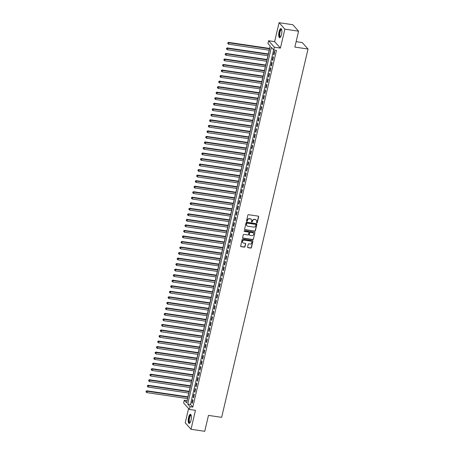 <?xml version="1.0" encoding="UTF-8"?>
<svg xmlns="http://www.w3.org/2000/svg" width="454" height="454" viewBox="0 0 454 454"><rect width="100%" height="100%" fill="white"/><g stroke="black" fill="none" stroke-linecap="round" stroke-linejoin="round"><path stroke-width="0.68" d="M256.828 222.846A0.403 0.369 138.1 0 0 257.299 222.522L258.649 216.757A0.573 0.528 138.1 0 0 258.235 216.132L248.537 214.702A0.573 0.528 138.1 0 0 247.867 215.168L246.516 220.933A0.403 0.369 138.1 0 0 246.806 221.37A0.403 0.369 138.1 0 0 247.271 221.047L247.447 220.298A1.839 1.685 138.1 0 1 249.581 218.817L250.387 218.936A1.839 1.685 138.1 0 1 251.703 220.928L251.527 221.671A0.403 0.369 138.1 0 0 251.817 222.108A0.403 0.369 138.1 0 0 252.282 221.785L252.458 221.036A1.839 1.685 138.1 0 1 254.592 219.554L255.398 219.674A1.839 1.685 138.1 0 1 256.714 221.666L256.544 222.409A0.403 0.369 138.1 0 0 256.828 222.846M256.555 222.636A0.403 0.369 138.1 0 0 257.14 222.347L258.491 216.581A0.573 0.528 138.1 0 0 258.451 216.212M246.533 221.155A0.403 0.369 138.1 0 0 247.112 220.871L247.447 220.298M251.544 221.898A0.403 0.369 138.1 0 0 252.129 221.609L252.458 221.036M191.026 420.222A4.568 1.453 -81.6 0 0 190.47 414.343A4.568 1.453 -81.6 0 0 188.58 417.498A4.568 1.453 -81.6 0 0 189.136 423.378A4.568 1.453 -81.6 0 0 191.026 420.222M281.497 34.481A4.568 1.453 -81.6 0 0 280.947 28.602A4.568 1.453 -81.6 0 0 279.057 31.757A4.568 1.453 -81.6 0 0 279.613 37.637A4.568 1.453 -81.6 0 0 281.497 34.481M247.612 247.055A0.573 0.528 138.1 0 0 248.02 247.68L250.744 248.077A0.573 0.528 138.1 0 0 251.414 247.617L252.912 241.21A0.573 0.528 138.1 0 0 252.503 240.586L242.799 239.156A0.573 0.528 138.1 0 0 242.135 239.621L240.631 246.028A0.573 0.528 138.1 0 0 241.046 246.647L244.331 247.135A0.573 0.528 138.1 0 0 244.995 246.67L245.642 243.929A0.573 0.528 138.1 0 0 245.228 243.304L243.599 243.066A1.538 1.407 138.1 0 1 242.68 240.949A1.538 1.407 138.1 0 1 244.28 240.16L250.665 241.102A1.538 1.407 138.1 0 1 251.584 243.219A1.538 1.407 138.1 0 1 249.984 244.008L248.923 243.849A0.573 0.528 138.1 0 0 248.253 244.314L247.612 247.055M190.061 406.682L189.414 409.446L183.626 402.987L184.273 400.224L186.622 402.84L270.283 46.132L267.939 43.516L268.586 40.752L274.375 47.21L273.728 49.974L271.378 47.358L187.718 404.066L190.061 406.682L192.808 407.085L276.475 50.377L273.728 49.974M298.59 31.178L284.862 29.158L279.068 22.7L292.796 24.72L298.59 31.178L294.856 47.08L308.039 49.021L221.648 417.339L208.471 415.399L204.743 431.3L191.015 429.28L195.453 410.337L189.414 409.446M279.068 22.7L274.625 41.643L280.419 48.101L284.862 29.158M280.419 48.101L274.375 47.21M254.705 231.194A0.573 0.528 138.1 0 0 255.369 230.734L256.873 224.327A0.573 0.528 138.1 0 0 256.459 223.703L246.76 222.278A0.573 0.528 138.1 0 0 246.091 222.738L244.593 229.145A0.573 0.528 138.1 0 0 245.001 229.769L254.546 231.024A0.573 0.528 138.1 0 0 255.216 230.558L256.714 224.151A0.573 0.528 138.1 0 0 256.675 223.788M254.893 232.771L253.389 239.173A0.573 0.528 138.1 0 1 252.725 239.638L243.021 238.208A0.573 0.528 138.1 0 1 242.612 237.584L243.253 234.843A0.573 0.528 138.1 0 1 243.923 234.383L247.856 234.962A0.573 0.528 138.1 0 0 248.52 234.497L248.945 232.681A0.573 0.528 138.1 0 0 248.537 232.056L244.439 231.455A0.403 0.369 138.1 0 1 244.201 230.899A0.403 0.369 138.1 0 1 244.621 230.694L254.484 232.147A0.573 0.528 138.1 0 1 254.893 232.771L253.389 239.173M188.58 408.515L185.221 422.822L191.015 429.28M273.978 54.923L274.755 51.603L274.364 51.166L273.586 54.486L273.978 54.923M272.678 60.45L273.456 57.13L273.07 56.699L272.286 60.013L272.678 60.45M271.384 65.983L272.162 62.663L271.77 62.226L270.993 65.546L271.384 65.983M270.085 71.511L270.862 68.191L270.471 67.76L269.693 71.074L270.085 71.511M268.791 77.044L269.568 73.724L269.177 73.287L268.399 76.607L268.791 77.044M267.491 82.571L268.269 79.251L267.877 78.82L267.1 82.134L267.491 82.571M266.192 88.104L266.975 84.785L266.583 84.348L265.806 87.667L266.192 88.104M264.898 93.632L265.675 90.312L265.284 89.881L264.506 93.195L264.898 93.632M263.598 99.165L264.376 95.845L263.99 95.408L263.207 98.728L263.598 99.165M262.304 104.692L263.082 101.373L262.69 100.941L261.913 104.255L262.304 104.692M261.005 110.226L261.782 106.906L261.391 106.469L260.613 109.789L261.005 110.226M259.711 115.753L260.488 112.433L260.097 112.002L259.319 115.316L259.711 115.753M258.411 121.286L259.189 117.966L258.797 117.529L258.02 120.849L258.411 121.286M257.117 126.814L257.895 123.499L257.503 123.062L256.726 126.377L257.117 126.814M255.818 132.347L256.595 129.027L256.204 128.59L255.426 131.91L255.818 132.347M254.518 137.874L255.301 134.56L254.91 134.123L254.127 137.437L254.518 137.874M253.224 143.407L254.002 140.087L253.61 139.65L252.833 142.97L253.224 143.407M251.925 148.935L252.702 145.621L252.311 145.184L251.533 148.498L251.925 148.935M250.631 154.468L251.408 151.148L251.017 150.711L250.239 154.031L250.631 154.468M249.331 159.995L250.109 156.681L249.717 156.244L248.94 159.558L249.331 159.995M248.037 165.528L248.815 162.209L248.423 161.772L247.646 165.091L248.037 165.528M246.738 171.056L247.515 167.742L247.124 167.305L246.346 170.619L246.738 171.056M245.438 176.589L246.221 173.269L245.83 172.832L245.047 176.152L245.438 176.589M244.144 182.116L244.922 178.802L244.53 178.365L243.753 181.679L244.144 182.116M242.845 187.65L243.622 184.33L243.231 183.893L242.453 187.213L242.845 187.65M241.551 193.177L242.328 189.863L241.937 189.426L241.159 192.74L241.551 193.177M240.251 198.71L241.029 195.39L240.637 194.953L239.86 198.273L240.251 198.71M238.957 204.238L239.735 200.923L239.343 200.486L238.566 203.801L238.957 204.238M237.658 209.771L238.435 206.451L238.044 206.014L237.266 209.334L237.658 209.771M236.358 215.298L237.141 211.984L236.75 211.547L235.966 214.861L236.358 215.298M235.064 220.831L235.842 217.511L235.45 217.074L234.673 220.394L235.064 220.831M233.765 226.359L234.542 223.045L234.151 222.608L233.373 225.922L233.765 226.359M232.471 231.892L233.248 228.572L232.857 228.135L232.079 231.455L232.471 231.892M231.171 237.419L231.949 234.105L231.557 233.668L230.78 236.982L231.171 237.419M229.877 242.952L230.655 239.633L230.263 239.196L229.486 242.515L229.877 242.952M228.578 248.48L229.355 245.166L228.964 244.729L228.186 248.049L228.578 248.48M227.278 254.013L228.061 250.693L227.67 250.256L226.887 253.576L227.278 254.013M225.984 259.54L226.762 256.226L226.37 255.789L225.593 259.109L225.984 259.54M224.685 265.074L225.462 261.754L225.071 261.317L224.293 264.637L224.685 265.074M223.391 270.601L224.168 267.287L223.777 266.85L222.999 270.17L223.391 270.601M222.091 276.134L222.869 272.814L222.477 272.377L221.7 275.697L222.091 276.134M220.797 281.662L221.575 278.347L221.183 277.91L220.406 281.23L220.797 281.662M219.498 287.195L220.275 283.875L219.884 283.438L219.106 286.758L219.498 287.195M218.198 292.722L218.981 289.408L218.59 288.971L217.812 292.291L218.198 292.722M216.904 298.255L217.682 294.935L217.29 294.498L216.513 297.818L216.904 298.255M215.605 303.783L216.382 300.469L215.996 300.032L215.213 303.351L215.605 303.783M214.311 309.316L215.088 305.996L214.697 305.559L213.919 308.879L214.311 309.316M213.011 314.849L213.789 311.529L213.397 311.092L212.62 314.412L213.011 314.849M211.717 320.376L212.495 317.057L212.103 316.62L211.326 319.939L211.717 320.376M210.418 325.91L211.195 322.59L210.804 322.153L210.026 325.473L210.418 325.91M209.118 331.437L209.901 328.117L209.51 327.68L208.732 331L209.118 331.437M207.824 336.97L208.602 333.65L208.21 333.213L207.433 336.533L207.824 336.97M206.525 342.498L207.302 339.178L206.916 338.741L206.133 342.061L206.525 342.498M205.231 348.031L206.008 344.711L205.617 344.274L204.839 347.594L205.231 348.031M203.931 353.558L204.709 350.238L204.317 349.801L203.54 353.121L203.931 353.558M202.637 359.091L203.415 355.771L203.023 355.334L202.246 358.654L202.637 359.091M201.338 364.619L202.115 361.299L201.724 360.862L200.946 364.182L201.338 364.619M200.038 370.152L200.821 366.832L200.43 366.395L199.652 369.715L200.038 370.152M198.744 375.679L199.522 372.359L199.13 371.928L198.353 375.242L198.744 375.679M197.445 381.212L198.222 377.893L197.836 377.456L197.053 380.775L197.445 381.212M196.151 386.74L196.928 383.42L196.537 382.989L195.759 386.303L196.151 386.74M194.851 392.273L195.629 388.953L195.237 388.516L194.46 391.836L194.851 392.273M193.557 397.8L194.335 394.481L193.943 394.049L193.166 397.364L193.557 397.8M273.631 49.866L190.459 404.469L192.808 407.085M192.644 399.577L191.866 402.897L192.258 403.334L193.035 400.014L192.644 399.577M270.187 46.03L269.625 48.442M269.216 50.19L268.325 53.969M267.917 55.717L267.031 59.502M266.617 61.25L265.732 65.03M265.323 66.778L264.438 70.563M264.024 72.311L263.138 76.09M262.73 77.838L261.839 81.624M261.43 83.371L260.545 87.151M260.136 88.899L259.245 92.684M258.837 94.432L257.951 98.212M257.537 99.959L256.652 103.745M256.243 105.493L255.358 109.272M254.944 111.02L254.058 114.805M253.65 116.553L252.759 120.333M252.35 122.081L251.465 125.866M251.056 127.614L250.165 131.393M249.757 133.141L248.871 136.926M248.457 138.674L247.572 142.454M247.163 144.202L246.278 147.987M245.864 149.735L244.978 153.514M244.57 155.262L243.679 159.048M243.27 160.795L242.385 164.575M241.976 166.323L241.085 170.108M240.677 171.856L239.791 175.636M239.377 177.383L238.492 181.169M238.083 182.917L237.198 186.696M236.784 188.444L235.898 192.229M235.49 193.977L234.599 197.757M234.19 199.505L233.305 203.29M232.896 205.038L232.005 208.817M231.597 210.565L230.711 214.35M230.297 216.098L229.412 219.878M229.003 221.626L228.118 225.411M227.704 227.159L226.818 230.938M226.41 232.686L225.519 236.472M225.11 238.219L224.225 241.999M223.816 243.747L222.925 247.532M222.517 249.28L221.631 253.06M221.217 254.808L220.332 258.593M219.923 260.341L219.038 264.12M218.624 265.874L217.738 269.653M217.33 271.401L216.439 275.181M216.03 276.934L215.145 280.714M214.736 282.462L213.845 286.241M213.437 287.995L212.551 291.774M212.137 293.522L211.252 297.302M210.843 299.055L209.958 302.835M209.544 304.583L208.658 308.362M208.25 310.116L207.359 313.896M206.95 315.644L206.065 319.423M205.656 321.177L204.765 324.956M204.357 326.704L203.471 330.484M203.057 332.237L202.172 336.017M201.763 337.765L200.878 341.55M200.464 343.298L199.578 347.077M199.17 348.825L198.279 352.61M197.87 354.358L196.985 358.138M196.576 359.886L195.685 363.671M195.277 365.419L194.391 369.198M193.983 370.946L193.092 374.732M192.683 376.479L191.798 380.259M191.384 382.007L190.498 385.792M190.09 387.54L189.199 391.32M188.79 393.068L187.905 396.853M187.496 398.601L187.116 400.734M308.039 49.021L302.245 42.562L296.127 41.66M187.02 400.627L184.273 400.224M274.625 41.643L268.586 40.752M190.459 404.469L187.718 404.066M273.586 54.486L274.063 54.554M272.286 60.013L272.763 60.087M270.993 65.546L271.469 65.614M269.693 71.074L270.17 71.147M268.399 76.607L268.876 76.675M267.1 82.134L267.576 82.208M265.806 87.667L266.282 87.736M264.506 93.195L264.983 93.269M263.207 98.728L263.683 98.796M261.913 104.255L262.389 104.329M260.613 109.789L261.09 109.857M259.319 115.316L259.796 115.39M258.02 120.849L258.496 120.917M256.726 126.377L257.202 126.45M255.426 131.91L255.903 131.978M254.127 137.437L254.609 137.511M252.833 142.97L253.309 143.038M251.533 148.498L252.01 148.572M250.239 154.031L250.716 154.099M248.94 159.558L249.416 159.632M247.646 165.091L248.122 165.16M246.346 170.619L246.823 170.693M245.047 176.152L245.529 176.22M243.753 181.679L244.229 181.753M242.453 187.213L242.93 187.281M241.159 192.74L241.636 192.814M239.86 198.273L240.336 198.341M238.566 203.801L239.042 203.874M237.266 209.334L237.743 209.402M235.966 214.861L236.449 214.935M234.673 220.394L235.149 220.462M233.373 225.922L233.85 225.996M232.079 231.455L232.556 231.523M230.78 236.982L231.256 237.056M229.486 242.515L229.962 242.584M228.186 248.049L228.663 248.117M226.887 253.576L227.369 253.644M225.593 259.109L226.069 259.177M224.293 264.637L224.77 264.705M222.999 270.17L223.476 270.238M221.7 275.697L222.176 275.765M220.406 281.23L220.882 281.298M219.106 286.758L219.583 286.826M217.812 292.291L218.289 292.359M216.513 297.818L216.989 297.886M215.213 303.351L215.69 303.42M213.919 308.879L214.396 308.947M212.62 314.412L213.096 314.48M211.326 319.939L211.802 320.013M210.026 325.473L210.503 325.541M208.732 331L209.209 331.074M207.433 336.533L207.909 336.601M206.133 342.061L206.61 342.134M204.839 347.594L205.316 347.662M203.54 353.121L204.016 353.195M202.246 358.654L202.722 358.722M200.946 364.182L201.423 364.256M199.652 369.715L200.129 369.783M198.353 375.242L198.829 375.316M197.053 380.775L197.53 380.844M195.759 386.303L196.236 386.377M194.46 391.836L194.936 391.904M193.166 397.364L193.642 397.437M191.866 402.897L192.343 402.965M256.277 220.099A1.839 1.685 138.1 0 0 255.244 219.498L255.398 219.674M252.305 220.865A1.839 1.685 138.1 0 1 254.433 219.378L255.244 219.498M251.266 219.361A1.839 1.685 138.1 0 0 250.228 218.76L250.387 218.936M247.288 220.128A1.839 1.685 138.1 0 1 249.422 218.641L250.228 218.76M244.632 229.514A0.573 0.528 138.1 0 0 244.848 229.593L254.546 231.024M255.977 224.815A0.403 0.369 138.1 0 0 255.693 224.378L247.175 223.124A0.403 0.369 138.1 0 0 246.709 223.447L246.522 224.236A1.839 1.685 138.1 0 0 247.839 226.228L253.661 227.085A1.839 1.685 138.1 0 0 255.795 225.598L255.977 224.815M246.806 225.627A1.839 1.685 138.1 0 1 246.369 224.06L246.55 223.272A0.403 0.369 138.1 0 1 247.016 222.948L255.534 224.202M242.657 237.953A0.573 0.528 138.1 0 0 242.867 238.032L252.566 239.462A0.573 0.528 138.1 0 0 253.236 238.997M248.747 232.136A0.573 0.528 138.1 0 0 248.378 231.881L244.439 231.455M251.936 235.564A1.538 1.407 138.1 0 0 253.423 233.084A1.538 1.407 138.1 0 0 252.617 232.658L250.37 232.329A0.573 0.528 138.1 0 0 249.7 232.788L249.274 234.61A0.573 0.528 138.1 0 0 249.689 235.229L251.936 235.564M253.343 232.998A1.538 1.407 138.1 0 0 252.464 232.482L252.617 232.658M249.32 234.973A0.573 0.528 138.1 0 1 249.121 234.434L249.547 232.618A0.573 0.528 138.1 0 1 250.211 232.153L252.464 232.482M254.739 232.596A0.573 0.528 138.1 0 0 254.694 232.227M251.385 241.443A1.538 1.407 138.1 0 0 250.512 240.926L250.665 241.102M242.72 242.549A1.538 1.407 138.1 0 1 244.121 239.99L250.512 240.926M240.677 246.391A0.573 0.528 138.1 0 0 240.887 246.477L244.173 246.959A0.573 0.528 138.1 0 0 244.842 246.494L245.483 243.753A0.573 0.528 138.1 0 0 245.438 243.389M247.657 247.424A0.573 0.528 138.1 0 0 247.867 247.504L250.591 247.907A0.573 0.528 138.1 0 0 251.255 247.441L252.759 241.034A0.573 0.528 138.1 0 0 252.713 240.671M269.738 48.459L228.504 42.381L228.895 42.818L228.572 44.203L269.33 50.207M269.653 48.822L228.895 42.818L227.812 42.824L227.84 43.55L227.97 42.994M228.572 44.203L227.84 43.55M227.812 42.824L228.504 42.381M280.538 36.967A3.95 1.26 98.4 0 1 279.443 35.883A3.95 1.26 98.4 0 1 279.664 32.007A3.95 1.26 98.4 0 1 281.639 29.504M281.684 29.663A3.66 1.163 -81.6 0 0 281.525 29.601A3.66 1.163 -81.6 0 0 280.016 32.132A3.66 1.163 -81.6 0 0 280.459 36.842A3.66 1.163 -81.6 0 0 280.629 36.831M281.185 28.704A4.54 1.447 -81.6 0 0 279.505 31.831A4.54 1.447 -81.6 0 0 279.874 37.603M190.067 422.708A3.95 1.26 98.4 0 1 190.01 422.748A3.95 1.26 98.4 0 1 188.892 419.768A3.95 1.26 98.4 0 1 190.47 415.104A3.95 1.26 98.4 0 1 191.162 415.245M191.208 415.404A3.66 1.163 -81.6 0 0 191.049 415.342A3.66 1.163 -81.6 0 0 190.731 415.427A3.66 1.163 -81.6 0 0 189.307 419.275A3.66 1.163 -81.6 0 0 189.982 422.583A3.66 1.163 -81.6 0 0 190.152 422.572M190.708 414.445A4.54 1.447 -81.6 0 0 190.51 414.536A4.54 1.447 -81.6 0 0 188.773 419.008A4.54 1.447 -81.6 0 0 189.397 423.344M268.445 53.986L227.21 47.914L227.602 48.351L227.272 49.73L268.036 55.734M268.359 54.355L227.602 48.351L226.512 48.351L226.54 49.077L226.671 48.527M227.272 49.73L226.54 49.077M226.512 48.351L227.21 47.914M267.145 59.519L225.91 53.441L226.302 53.878L225.978 55.263L266.736 61.267M267.06 59.883L226.302 53.878L225.218 53.884L225.246 54.611L225.371 54.06M225.978 55.263L225.246 54.611M225.218 53.884L225.91 53.441M265.851 65.047L224.617 58.975L225.002 59.412L224.679 60.791L265.437 66.795M265.766 65.416L225.002 59.412L223.918 59.412L223.947 60.138L224.077 59.587M224.679 60.791L223.947 60.138M223.918 59.412L224.617 58.975M264.551 70.58L223.317 64.502L223.708 64.939L223.385 66.324L264.143 72.328M264.466 70.943L223.708 64.939L222.625 64.945L222.647 65.671L222.778 65.121M223.385 66.324L222.647 65.671M222.625 64.945L223.317 64.502M263.258 76.107L222.017 70.035L222.409 70.472L222.085 71.851L262.843 77.855M263.167 76.476L222.409 70.472L221.325 70.472L221.353 71.199L221.484 70.648M222.085 71.851L221.353 71.199M221.325 70.472L222.017 70.035M261.958 81.641L220.723 75.563L221.115 76L220.792 77.384L261.549 83.388M261.873 82.004L221.115 76L220.031 76.005L220.054 76.732L220.184 76.181M220.792 77.384L220.054 76.732M220.031 76.005L220.723 75.563M260.658 87.168L219.424 81.096L219.815 81.533L219.492 82.912L260.25 88.916M260.573 87.537L219.815 81.533L218.732 81.533L218.76 82.265L218.89 81.709M219.492 82.912L218.76 82.265M218.732 81.533L219.424 81.096M259.365 92.701L218.13 86.623L218.522 87.06L218.192 88.445L258.956 94.449M259.279 93.064L218.522 87.06L217.432 87.066L217.46 87.792L217.591 87.242M218.192 88.445L217.46 87.792M217.432 87.066L218.13 86.623M258.065 98.229L216.83 92.156L217.222 92.593L216.898 93.972L257.656 99.976M257.98 98.597L217.222 92.593L216.138 92.593L216.166 93.325L216.291 92.769M216.898 93.972L216.166 93.325M216.138 92.593L216.83 92.156M256.771 103.762L215.537 97.684L215.922 98.121L215.599 99.505L256.357 105.51M256.686 104.125L215.922 98.121L214.838 98.126L214.867 98.853L214.997 98.302M215.599 99.505L214.867 98.853M214.838 98.126L215.537 97.684M255.471 109.289L214.237 103.217L214.629 103.654L214.305 105.033L255.063 111.037M255.386 109.658L214.629 103.654L213.545 103.654L213.567 104.386L213.698 103.83M214.305 105.033L213.567 104.386M213.545 103.654L214.237 103.217M254.178 114.822L212.937 108.744L213.329 109.181L213.005 110.566L253.763 116.57M254.087 115.185L213.329 109.181L212.245 109.187L212.273 109.913L212.404 109.363M213.005 110.566L212.273 109.913M212.245 109.187L212.937 108.744M252.878 120.35L211.643 114.277L212.035 114.714L211.712 116.093L252.469 122.098M252.793 120.719L212.035 114.714L210.951 114.714L210.974 115.447L211.104 114.89M211.712 116.093L210.974 115.447M210.951 114.714L211.643 114.277M251.578 125.883L210.344 119.805L210.735 120.242L210.412 121.627L251.17 127.631M251.493 126.246L210.735 120.242L209.652 120.248L209.68 120.974L209.81 120.423M210.412 121.627L209.68 120.974M209.652 120.248L210.344 119.805M250.285 131.41L209.05 125.338L209.442 125.775L209.112 127.154L249.876 133.158M250.199 131.779L209.442 125.775L208.352 125.775L208.38 126.507L208.511 125.951M209.112 127.154L208.38 126.507M208.352 125.775L209.05 125.338M248.985 136.943L207.75 130.865L208.142 131.302L207.819 132.687L248.576 138.691M248.9 137.307L208.142 131.302L207.058 131.308L207.086 132.035L207.211 131.484M207.819 132.687L207.086 132.035M207.058 131.308L207.75 130.865M247.691 142.471L206.457 136.399L206.848 136.836L206.519 138.215L247.277 144.219M247.606 142.84L206.848 136.836L205.758 136.836L205.787 137.568L205.917 137.012M206.519 138.215L205.787 137.568M205.758 136.836L206.457 136.399M246.391 148.004L205.157 141.926L205.548 142.363L205.225 143.748L245.983 149.752M246.306 148.367L205.548 142.363L204.465 142.369L204.487 143.095L204.618 142.545M205.225 143.748L204.487 143.095M204.465 142.369L205.157 141.926M245.098 153.531L203.857 147.459L204.249 147.896L203.925 149.275L244.683 155.279M245.007 153.9L204.249 147.896L203.165 147.896L203.193 148.628L203.324 148.072M203.925 149.275L203.193 148.628M203.165 147.896L203.857 147.459M243.798 159.065L202.563 152.987L202.955 153.424L202.632 154.808L243.389 160.812M243.713 159.428L202.955 153.424L201.871 153.429L201.894 154.156L202.024 153.605M202.632 154.808L201.894 154.156M201.871 153.429L202.563 152.987M242.498 164.592L201.264 158.52L201.655 158.957L201.332 160.336L242.09 166.34M242.413 164.961L201.655 158.957L200.572 158.957L200.6 159.689L200.73 159.133M201.332 160.336L200.6 159.689M200.572 158.957L201.264 158.52M241.205 170.125L199.97 164.047L200.362 164.484L200.038 165.869L240.796 171.873M241.119 170.488L200.362 164.484L199.272 164.49L199.3 165.216L199.431 164.666M200.038 165.869L199.3 165.216M199.272 164.49L199.97 164.047M239.905 175.653L198.67 169.58L199.062 170.017L198.738 171.396L239.496 177.401M239.82 176.021L199.062 170.017L197.978 170.017L198.006 170.749L198.131 170.193M198.738 171.396L198.006 170.749M197.978 170.017L198.67 169.58M238.611 181.186L197.377 175.108L197.768 175.545L197.439 176.929L238.197 182.934M238.526 181.549L197.768 175.545L196.678 175.55L196.707 176.277L196.837 175.726M197.439 176.929L196.707 176.277M196.678 175.55L197.377 175.108M237.311 186.713L196.077 180.641L196.469 181.078L196.145 182.457L236.903 188.461M237.226 187.082L196.469 181.078L195.385 181.078L195.407 181.81L195.538 181.254M196.145 182.457L195.407 181.81M195.385 181.078L196.077 180.641M236.018 192.246L194.777 186.168L195.169 186.605L194.845 187.99L235.603 193.994M235.927 192.609L195.169 186.605L194.085 186.611L194.113 187.337L194.244 186.787M194.845 187.99L194.113 187.337M194.085 186.611L194.777 186.168M234.718 197.774L193.483 191.702L193.875 192.138L193.552 193.518L234.309 199.522M234.633 198.143L193.875 192.138L192.791 192.138L192.814 192.871L192.944 192.314M193.552 193.518L192.814 192.871M192.791 192.138L193.483 191.702M233.418 203.307L192.184 197.229L192.575 197.666L192.252 199.051L233.01 205.055M233.333 203.67L192.575 197.666L191.492 197.672L191.52 198.398L191.65 197.848M192.252 199.051L191.52 198.398M191.492 197.672L192.184 197.229M232.125 208.834L190.89 202.762L191.282 203.199L190.958 204.578L231.716 210.582M232.039 209.203L191.282 203.199L190.192 203.205L190.22 203.931L190.351 203.375M190.958 204.578L190.22 203.931M190.192 203.205L190.89 202.762M230.825 214.367L189.59 208.29L189.982 208.727L189.659 210.111L230.416 216.115M230.74 214.731L189.982 208.727L188.898 208.732L188.926 209.459L189.051 208.908M189.659 210.111L188.926 209.459M188.898 208.732L189.59 208.29M229.531 219.895L188.297 213.823L188.688 214.26L188.359 215.639L229.117 221.643M229.446 220.264L188.688 214.26L187.598 214.265L187.627 214.992L187.757 214.436M188.359 215.639L187.627 214.992M187.598 214.265L188.297 213.823M228.231 225.428L186.997 219.35L187.388 219.787L187.065 221.172L227.823 227.176M228.146 225.791L187.388 219.787L186.305 219.793L186.327 220.519L186.458 219.969M187.065 221.172L186.327 220.519M186.305 219.793L186.997 219.35M226.938 230.955L185.697 224.883L186.089 225.32L185.765 226.699L226.523 232.703M226.847 231.324L186.089 225.32L185.005 225.326L185.033 226.052L185.164 225.496M185.765 226.699L185.033 226.052M185.005 225.326L185.697 224.883M225.638 236.489L184.403 230.411L184.795 230.848L184.472 232.232L225.229 238.237M225.553 236.852L184.795 230.848L183.711 230.853L183.734 231.58L183.864 231.029M184.472 232.232L183.734 231.58M183.711 230.853L184.403 230.411M224.338 242.016L183.104 235.944L183.495 236.381L183.172 237.76L223.93 243.77M224.253 242.385L183.495 236.381L182.412 236.386L182.44 237.113L182.57 236.557M183.172 237.76L182.44 237.113M182.412 236.386L183.104 235.944M223.045 247.549L181.81 241.471L182.202 241.908L181.878 243.293L222.636 249.297M222.959 247.912L182.202 241.908L181.118 241.914L181.14 242.64L181.271 242.09M181.878 243.293L181.14 242.64M181.118 241.914L181.81 241.471M221.745 253.077L180.51 247.004L180.902 247.441L180.578 248.82L221.336 254.83M221.66 253.446L180.902 247.441L179.818 247.447L179.846 248.173L179.977 247.617M180.578 248.82L179.846 248.173M179.818 247.447L180.51 247.004M220.451 258.61L179.216 252.532L179.608 252.969L179.279 254.353L220.037 260.358M220.366 258.973L179.608 252.969L178.518 252.974L178.547 253.701L178.677 253.15M179.279 254.353L178.547 253.701M178.518 252.974L179.216 252.532M219.151 264.137L177.917 258.065L178.308 258.502L177.985 259.881L218.743 265.891M219.066 264.506L178.308 258.502L177.225 258.508L177.253 259.234L177.378 258.678M177.985 259.881L177.253 259.234M177.225 258.508L177.917 258.065M217.858 269.67L176.617 263.592L177.009 264.029L176.685 265.414L217.443 271.418M217.767 270.034L177.009 264.029L175.925 264.035L175.953 264.761L176.084 264.211M176.685 265.414L175.953 264.761M175.925 264.035L176.617 263.592M216.558 275.198L175.323 269.126L175.715 269.562L175.392 270.942L216.149 276.951M216.473 275.567L175.715 269.562L174.631 269.568L174.654 270.295L174.784 269.738M175.392 270.942L174.654 270.295M174.631 269.568L175.323 269.126M215.258 280.731L174.024 274.653L174.415 275.09L174.092 276.475L214.85 282.479M215.173 281.094L174.415 275.09L173.332 275.096L173.36 275.822L173.49 275.272M174.092 276.475L173.36 275.822M173.332 275.096L174.024 274.653M213.965 286.258L172.73 280.186L173.122 280.623L172.798 282.008L213.556 288.012M213.879 286.627L173.122 280.623L172.038 280.629L172.06 281.355L172.191 280.799M172.798 282.008L172.06 281.355M172.038 280.629L172.73 280.186M212.665 291.791L171.43 285.719L171.822 286.151L171.499 287.535L212.256 293.539M212.58 292.155L171.822 286.151L170.738 286.156L170.766 286.883L170.897 286.332M171.499 287.535L170.766 286.883M170.738 286.156L171.43 285.719M211.371 297.319L170.137 291.247L170.528 291.684L170.199 293.068L210.962 299.072M211.286 297.688L170.528 291.684L169.438 291.689L169.467 292.416L169.597 291.86M170.199 293.068L169.467 292.416M169.438 291.689L170.137 291.247M210.071 302.852L168.837 296.78L169.228 297.211L168.905 298.596L209.663 304.6M209.986 303.215L169.228 297.211L168.145 297.217L168.173 297.943L168.298 297.393M168.905 298.596L168.173 297.943M168.145 297.217L168.837 296.78M208.778 308.38L167.537 302.307L167.929 302.744L167.605 304.129L208.363 310.133M208.692 308.748L167.929 302.744L166.845 302.75L166.873 303.476L167.004 302.92M167.605 304.129L166.873 303.476M166.845 302.75L167.537 302.307M207.478 313.913L166.243 307.84L166.635 308.272L166.312 309.656L207.069 315.661M207.393 314.281L166.635 308.272L165.551 308.277L165.574 309.004L165.704 308.453M166.312 309.656L165.574 309.004M165.551 308.277L166.243 307.84M206.184 319.446L164.944 313.368L165.335 313.805L165.012 315.19L205.77 321.194M206.093 319.809L165.335 313.805L164.252 313.81L164.28 314.537L164.41 313.981M165.012 315.19L164.28 314.537M164.252 313.81L164.944 313.368M204.885 324.973L163.65 318.901L164.042 319.332L163.718 320.717L204.476 326.721M204.799 325.342L164.042 319.332L162.958 319.338L162.98 320.064L163.111 319.514M163.718 320.717L162.98 320.064M162.958 319.338L163.65 318.901M203.585 330.506L162.35 324.428L162.742 324.865L162.418 326.25L203.176 332.254M203.5 330.87L162.742 324.865L161.658 324.871L161.686 325.597L161.817 325.041M162.418 326.25L161.686 325.597M161.658 324.871L162.35 324.428M202.291 336.034L161.056 329.962L161.448 330.393L161.119 331.778L201.882 337.782M202.206 336.403L161.448 330.393L160.358 330.399L160.387 331.125L160.517 330.574M161.119 331.778L160.387 331.125M160.358 330.399L161.056 329.962M200.991 341.567L159.757 335.489L160.148 335.926L159.825 337.311L200.583 343.315M200.906 341.93L160.148 335.926L159.065 335.932L159.093 336.658L159.218 336.102M159.825 337.311L159.093 336.658M159.065 335.932L159.757 335.489M199.698 347.094L158.463 341.022L158.849 341.453L158.525 342.838L199.283 348.842M199.612 347.463L158.849 341.453L157.765 341.459L157.793 342.185L157.924 341.635M158.525 342.838L157.793 342.185M157.765 341.459L158.463 341.022M198.398 352.627L157.163 346.55L157.555 346.987L157.232 348.371L197.989 354.375M198.313 352.991L157.555 346.987L156.471 346.992L156.494 347.719L156.624 347.162M157.232 348.371L156.494 347.719M156.471 346.992L157.163 346.55M197.104 358.155L155.864 352.083L156.255 352.52L155.932 353.899L196.69 359.903M197.013 358.524L156.255 352.52L155.172 352.52L155.2 353.246L155.33 352.696M155.932 353.899L155.2 353.246M155.172 352.52L155.864 352.083M195.805 363.688L154.57 357.61L154.962 358.047L154.638 359.432L195.396 365.436M195.719 364.051L154.962 358.047L153.878 358.053L153.9 358.779L154.031 358.229M154.638 359.432L153.9 358.779M153.878 358.053L154.57 357.61M194.505 369.216L153.27 363.143L153.662 363.58L153.338 364.959L194.096 370.963M194.42 369.584L153.662 363.58L152.578 363.58L152.606 364.307L152.737 363.756M153.338 364.959L152.606 364.307M152.578 363.58L153.27 363.143M193.211 374.749L151.977 368.671L152.368 369.108L152.039 370.492L192.802 376.497M193.126 375.112L152.368 369.108L151.278 369.113L151.307 369.84L151.437 369.289M152.039 370.492L151.307 369.84M151.278 369.113L151.977 368.671M191.911 380.276L150.677 374.204L151.069 374.641L150.745 376.02L191.503 382.024M191.826 380.645L151.069 374.641L149.985 374.641L150.013 375.367L150.138 374.817M150.745 376.02L150.013 375.367M149.985 374.641L150.677 374.204M190.618 385.809L149.383 379.731L149.769 380.168L149.445 381.553L190.203 387.557M190.532 386.172L149.769 380.168L148.685 380.174L148.713 380.9L148.844 380.35M149.445 381.553L148.713 380.9M148.685 380.174L149.383 379.731M189.318 391.337L148.083 385.264L148.475 385.701L148.152 387.08L188.909 393.085M189.233 391.706L148.475 385.701L147.391 385.701L147.414 386.433L147.544 385.877M148.152 387.08L147.414 386.433M147.391 385.701L148.083 385.264M188.024 396.87L146.784 390.792L147.175 391.229L146.852 392.614L187.61 398.618M187.933 397.233L147.175 391.229L146.092 391.234L146.12 391.961L146.25 391.41M146.852 392.614L146.12 391.961M146.092 391.234L146.784 390.792"/></g></svg>
